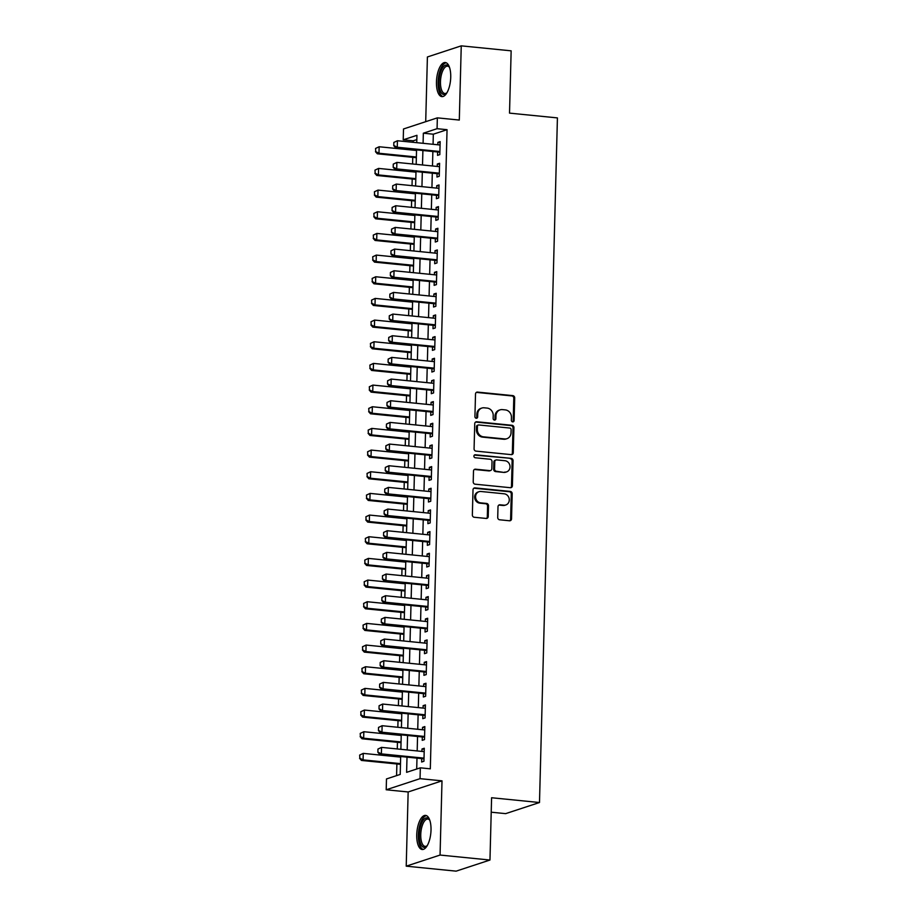 <?xml version="1.0" encoding="UTF-8"?>
<svg xmlns="http://www.w3.org/2000/svg" width="917" height="917" viewBox="0 0 917 917"><rect width="100%" height="100%" fill="white"/><g stroke="black" fill="none" stroke-linecap="round" stroke-linejoin="round"><path stroke-width="1.38" d="M512.695 421.889A1.513 1.353 71.8 0 0 514.105 420.536L514.701 397.944A2.155 1.937 71.8 0 0 512.798 395.617L477.528 392.098A2.155 1.937 71.8 0 0 475.51 394.035L474.926 416.627A1.513 1.353 71.8 0 0 476.771 418.198A1.513 1.353 71.8 0 0 477.665 416.903L477.746 413.98A6.9 6.201 71.8 0 1 481.861 408.054A6.9 6.201 71.8 0 1 484.187 407.801L487.133 408.088A6.9 6.201 71.8 0 1 493.22 415.527L493.14 418.45A1.513 1.353 71.8 0 0 494.985 420.02A1.513 1.353 71.8 0 0 495.891 418.725L495.959 415.791A6.9 6.201 71.8 0 1 500.086 409.865A6.9 6.201 71.8 0 1 502.413 409.612L505.347 409.91A6.9 6.201 71.8 0 1 511.445 417.338L511.365 420.261A1.513 1.353 71.8 0 0 512.695 421.889A1.513 1.353 71.8 0 0 513.188 420.834L513.784 398.242A2.155 1.937 71.8 0 0 511.881 395.926L476.611 392.407A2.155 1.937 71.8 0 0 476.37 392.396M476.278 418.255A1.513 1.353 71.8 0 0 476.748 417.201L476.829 414.278L477.746 413.98M494.504 420.078A1.513 1.353 71.8 0 0 494.974 419.023L495.054 416.1L495.959 415.791M431.013 830.103A17.136 6.981 -84.3 0 0 425.58 815.396A17.136 6.981 -84.3 0 0 416.742 834.791A17.136 6.981 -84.3 0 0 422.175 849.497A17.136 6.981 -84.3 0 0 431.013 830.103M450.728 77.234A17.136 6.981 -84.3 0 0 445.295 62.528A17.136 6.981 -84.3 0 0 436.458 81.911A17.136 6.981 -84.3 0 0 441.891 96.617A17.136 6.981 -84.3 0 0 450.728 77.234M497.725 517.463A2.155 1.937 71.8 0 0 499.627 519.79L509.52 520.776A2.155 1.937 71.8 0 0 511.537 518.839L512.19 493.747A2.155 1.937 71.8 0 0 510.288 491.42L475.017 487.901A2.155 1.937 71.8 0 0 473.012 489.838L472.347 514.93A2.155 1.937 71.8 0 0 474.249 517.257L486.205 518.449A2.155 1.937 71.8 0 0 488.222 516.512L488.497 505.771A2.155 1.937 71.8 0 0 486.595 503.456L480.668 502.86A5.766 5.181 71.8 0 1 475.648 497.725A5.766 5.181 71.8 0 1 479.018 491.695A5.766 5.181 71.8 0 1 480.966 491.489L504.19 493.805A5.766 5.181 71.8 0 1 509.21 498.928A5.766 5.181 71.8 0 1 505.84 504.969A5.766 5.181 71.8 0 1 503.892 505.175L500.017 504.797A2.155 1.937 71.8 0 0 498 506.723L497.725 517.463M489.965 860.031L456.116 871.15L406.22 866.164L440.057 855.057L489.965 860.031L491.592 797.744L539.494 802.524L557.421 117.903L509.52 113.123L511.147 50.836L461.251 45.85L459.302 120.058L437.352 117.857L437.065 128.689L447.049 129.687L430.314 768.824L420.33 767.827L420.043 778.659L386.206 789.778L386.481 778.946L400.213 774.429L400.672 756.514M440.057 855.057L442.005 780.848L420.043 778.659M511.25 454.637A2.155 1.937 71.8 0 0 513.268 452.7L513.921 427.609A2.155 1.937 71.8 0 0 512.018 425.293L476.748 421.763A2.155 1.937 71.8 0 0 474.742 423.7L474.078 448.791A2.155 1.937 71.8 0 0 475.98 451.118L511.25 454.637M513.062 460.678L512.397 485.769A2.155 1.937 71.8 0 1 510.379 487.706L475.121 484.187A2.155 1.937 71.8 0 1 473.218 481.861L473.493 471.12A2.155 1.937 71.8 0 1 475.51 469.195L489.816 470.616A2.155 1.937 71.8 0 0 491.833 468.69L492.016 461.56A2.155 1.937 71.8 0 0 490.114 459.245L475.224 457.755A1.513 1.353 71.8 0 1 474.788 454.832A1.513 1.353 71.8 0 1 475.304 454.775L511.147 458.362A2.155 1.937 71.8 0 1 513.062 460.678L512.144 460.976L511.48 486.079L512.397 485.769M461.251 45.85L427.402 56.969L425.706 121.686M437.627 151.981L437.535 155.374L439.816 154.618L440.16 141.619L437.879 142.364L437.81 144.783M437.054 173.645L436.962 177.038L439.254 176.282L439.598 163.283L437.306 164.04L437.249 166.447M436.492 195.31L436.4 198.702L438.681 197.946L439.025 184.947L436.744 185.704L436.675 188.111M435.919 216.974L435.827 220.367L438.12 219.61L438.464 206.612L436.171 207.368L436.114 209.775M435.357 238.649L435.266 242.031L437.547 241.274L437.89 228.276L435.609 229.032L435.541 231.439M434.784 260.313L434.692 263.695L436.985 262.95L437.329 249.951L435.036 250.696L434.979 253.103M434.222 281.978L434.131 285.359L436.412 284.614L436.756 271.615L434.475 272.36L434.406 274.768M433.649 303.642L433.558 307.023L435.85 306.278L436.194 293.28L433.901 294.025L433.844 296.432M433.088 325.306L432.996 328.687L435.277 327.942L435.621 314.944L433.34 315.689L433.271 318.107M432.515 346.97L432.423 350.363L434.715 349.606L435.059 336.608L432.767 337.353L432.709 339.771M431.953 368.634L431.861 372.027L434.142 371.27L434.486 358.272L432.205 359.028L432.136 361.436M431.38 390.298L431.288 393.691L433.581 392.935L433.924 379.936L431.632 380.693L431.575 383.1M430.818 411.962L430.726 415.355L433.007 414.599L433.351 401.6L431.07 402.357L431.001 404.764M430.245 433.638L430.153 437.019L432.446 436.263L432.79 423.264L430.497 424.021L430.44 426.428M429.683 455.302L429.592 458.683L431.873 457.938L432.216 444.94L429.935 445.685L429.867 448.092M429.11 476.966L429.018 480.348L431.311 479.602L431.655 466.604L429.362 467.349L429.305 469.756M428.548 498.63L428.457 502.012L430.738 501.267L431.082 488.268L428.801 489.013L428.732 491.432M427.975 520.294L427.884 523.676L430.176 522.931L430.52 509.932L428.228 510.677L428.17 513.096M427.414 541.958L427.322 545.351L429.603 544.595L429.947 531.596L427.666 532.353L427.597 534.76M426.841 563.623L426.749 567.015L429.041 566.259L429.385 553.26L427.093 554.017L427.035 556.424M426.279 585.287L426.187 588.68L428.468 587.923L428.812 574.925L426.531 575.681L426.462 578.088M425.706 606.951L425.614 610.344L427.907 609.587L428.25 596.589L425.958 597.345L425.901 599.752M425.144 628.626L425.052 632.008L427.333 631.251L427.677 618.253L425.396 619.009L425.328 621.417M424.571 650.291L424.479 653.672L426.772 652.927L427.116 639.928L424.823 640.674L424.766 643.081M424.009 671.955L423.918 675.336L426.21 674.591L426.543 661.593L424.262 662.338L424.193 664.745M423.436 693.619L423.356 697L425.637 696.255L425.981 683.257L423.688 684.002L423.631 686.42M422.875 715.283L422.783 718.664L425.075 717.919L425.408 704.921L423.127 705.666L423.058 708.084M422.301 736.947L422.221 740.34L424.502 739.583L424.846 726.585L422.554 727.341L422.496 729.749M447.049 129.687L433.328 134.203L433.065 144.301M432.87 151.511L432.492 165.966M432.308 173.175L431.93 187.641M431.735 194.84L431.357 209.305M431.173 216.504L430.795 230.969M430.6 238.168L430.222 252.633M430.039 259.832L429.66 274.298M429.465 281.496L429.087 295.962M428.904 303.172L428.526 317.626M428.331 324.836L427.952 339.29M427.769 346.5L427.391 360.954M427.196 368.164L426.818 382.63M426.634 389.828L426.256 404.294M426.061 411.492L425.683 425.958M425.499 433.156L425.121 447.622M424.926 454.821L424.548 469.286M424.365 476.485L423.986 490.95M423.792 498.16L423.413 512.614M423.23 519.824L422.852 534.279M422.657 541.488L422.278 555.943M422.095 563.153L421.717 577.618M421.522 584.817L421.144 599.282M420.96 606.481L420.582 620.947M420.387 628.145L420.009 642.611M419.826 649.809L419.447 664.275M419.252 671.473L418.874 685.939M418.691 693.149L418.312 707.603M418.118 714.813L417.739 729.267M417.556 736.477L417.178 750.943M416.983 758.141L416.708 769.019M421.74 758.611L421.648 762.004L423.941 761.248L424.273 748.249L421.992 749.006L421.923 751.413M416.834 139.613L413.2 140.805L413.166 142.318M412.971 149.517L412.959 150.136M412.765 157.334L412.593 163.983M412.409 171.192L412.386 171.8M412.203 178.998L412.031 185.647M411.836 192.857L411.825 193.464M411.63 200.663L411.458 207.311M411.274 214.521L411.252 215.128M411.068 222.327L410.896 228.975M410.701 236.185L410.69 236.792M410.495 244.002L410.323 250.65M410.14 257.849L410.117 258.456M409.933 265.666L409.761 272.315M409.567 279.513L409.555 280.121M409.36 287.33L409.188 293.979M409.005 301.177L408.982 301.796M408.799 308.995L408.627 315.643M408.432 322.841L408.42 323.46M408.225 330.659L408.054 337.307M407.87 344.505L407.847 345.124M407.664 352.323L407.492 358.971M407.297 366.181L407.286 366.789M407.102 373.987L406.919 380.635M406.735 387.845L406.712 388.453M406.529 395.651L406.357 402.299M406.162 409.509L406.151 410.117M405.967 417.315L405.784 423.975M405.601 431.173L405.578 431.781M405.394 438.991L405.222 445.639M405.027 452.838L405.016 453.445M404.833 460.655L404.649 467.303M404.466 474.502L404.443 475.109M404.259 482.319L404.088 488.967M403.893 496.166L403.881 496.785M403.698 503.983L403.514 510.631M403.331 517.83L403.308 518.449M403.125 525.647L402.953 532.296M402.758 539.494L402.746 540.113M402.563 547.311L402.38 553.96M402.196 561.17L402.185 561.777M401.99 568.976L401.818 575.624M401.623 582.834L401.612 583.441M401.428 590.64L401.245 597.288M401.061 604.498L401.05 605.105M400.855 612.315L400.683 618.964M400.488 626.162L400.477 626.769M400.293 633.979L400.11 640.628M399.927 647.826L399.915 648.434M399.72 655.644L399.548 662.292M399.353 669.49L399.342 670.098M399.159 677.308L398.975 683.956M398.792 691.154L398.78 691.773M398.586 698.972L398.414 705.62M398.219 712.818L398.207 713.437M398.024 720.636L397.84 727.284M397.657 734.483L397.646 735.102M397.451 742.3L397.279 748.948M397.084 756.158L397.072 756.766M396.889 763.964L396.58 775.622M491.214 812.198L505.645 813.643L539.494 802.524M442.005 780.848L408.157 791.967L406.22 866.164M408.157 791.967L386.206 789.778M413.2 140.805L403.228 139.808L403.503 128.976L437.352 117.857M407.01 757.144L406.609 772.332L420.33 767.827M437.065 128.689L423.345 133.206L423.081 143.304M422.897 150.514L422.519 164.98M422.324 172.178L421.946 186.644M421.763 193.842L421.384 208.308M421.19 215.506L420.811 229.972M420.628 237.171L420.25 251.636M420.055 258.835L419.677 273.3M419.493 280.499L419.115 294.965M418.92 302.174L418.542 316.629M418.358 323.839L417.98 338.293M417.785 345.503L417.407 359.968M417.224 367.167L416.845 381.632M416.65 388.831L416.272 403.297M416.089 410.495L415.71 424.961M415.516 432.159L415.137 446.625M414.954 453.823L414.576 468.289M414.381 475.499L414.003 489.953M413.819 497.163L413.441 511.617M413.246 518.827L412.868 533.281M412.684 540.491L412.306 554.957M412.111 562.155L411.733 576.621M411.55 583.82L411.171 598.285M410.976 605.484L410.598 619.949M410.415 627.148L410.037 641.613M409.842 648.812L409.463 663.278M409.28 670.487L408.902 684.942M408.707 692.152L408.329 706.606M408.145 713.816L407.767 728.27M407.572 735.48L407.194 749.946M416.754 142.674L416.948 135.303L403.228 139.808M400.867 749.304L401.245 734.849M401.428 727.639L401.806 713.185M402.001 705.975L402.38 691.51M402.563 684.311L402.941 669.846M403.136 662.647L403.514 648.181M403.698 640.983L404.076 626.517M404.271 619.319L404.649 604.853M404.833 597.655L405.211 583.189M405.406 575.991L405.784 561.525M405.967 554.315L406.346 539.861M406.54 532.651L406.919 518.197M407.102 510.987L407.48 496.521M407.675 489.323L408.054 474.857M408.237 467.659L408.615 453.193M408.81 445.994L409.188 431.529M409.372 424.33L409.75 409.865M409.945 402.666L410.323 388.2M410.507 381.002L410.885 366.536M411.08 359.326L411.458 344.872M411.641 337.662L412.02 323.208M412.214 315.998L412.593 301.533M412.776 294.334L413.154 279.868M413.349 272.67L413.727 258.204M413.911 251.006L414.289 236.54M414.484 229.342L414.862 214.876M415.046 207.678L415.424 193.212M415.619 186.013L415.997 171.548M416.18 164.338L416.559 149.884M433.328 134.203L423.345 133.206M437.879 142.364L440.137 142.594M437.306 164.04L439.564 164.258M436.744 185.704L439.002 185.922M436.171 207.368L438.429 207.597M435.609 229.032L437.868 229.261M435.036 250.696L437.294 250.926M434.475 272.36L436.733 272.59M433.901 294.025L436.16 294.254M433.34 315.689L435.598 315.918M432.767 337.353L435.025 337.582M432.205 359.028L434.463 359.246M431.632 380.693L433.89 380.91M431.07 402.357L433.328 402.586M430.497 424.021L432.755 424.25M429.935 445.685L432.194 445.914M429.362 467.349L431.62 467.578M428.801 489.013L431.059 489.242M428.228 510.677L430.486 510.907M427.666 532.353L429.924 532.571M427.093 554.017L429.351 554.235M426.531 575.681L428.789 575.899M425.958 597.345L428.216 597.575M425.396 619.009L427.654 619.239M424.823 640.674L427.081 640.903M424.262 662.338L426.52 662.567M423.688 684.002L425.947 684.231M423.127 705.666L425.385 705.895M422.554 727.341L424.812 727.559M421.992 749.006L424.25 749.223M500.086 409.865L499.169 410.163A6.9 6.201 71.8 0 0 495.054 416.1M481.861 408.054L480.944 408.352A6.9 6.201 71.8 0 0 476.829 414.278M511.503 454.637A2.155 1.937 71.8 0 0 512.351 453.009L513.004 427.907A2.155 1.937 71.8 0 0 511.101 425.591L475.843 422.072A2.155 1.937 71.8 0 0 475.591 422.061M511.113 429.672A1.513 1.353 71.8 0 0 509.783 428.056L478.834 424.961A1.513 1.353 71.8 0 0 477.425 426.313L477.344 429.397A6.9 6.201 71.8 0 0 483.431 436.824L504.591 438.934A6.9 6.201 71.8 0 0 506.918 438.693A6.9 6.201 71.8 0 0 511.033 432.755L511.113 429.672M478.319 425.018L477.402 425.316A1.513 1.353 71.8 0 0 476.508 426.611L477.425 426.313M506.918 438.693L506.001 438.991A6.9 6.201 71.8 0 1 503.674 439.243L482.514 437.122A6.9 6.201 71.8 0 1 476.427 429.695L476.508 426.611M510.631 487.706A2.155 1.937 71.8 0 0 511.48 486.079M490.538 470.536L489.632 470.845A2.155 1.937 71.8 0 1 488.899 470.914L474.593 469.493A2.155 1.937 71.8 0 0 474.353 469.481M475.304 454.775L474.387 455.073A1.513 1.353 71.8 0 0 474.364 455.073L511.147 458.362M504.659 472.095A5.766 5.181 71.8 0 0 506.608 471.888A5.766 5.181 71.8 0 0 509.978 465.859A5.766 5.181 71.8 0 0 504.958 460.724L496.773 459.91A2.155 1.937 71.8 0 0 494.756 461.836L494.572 468.965A2.155 1.937 71.8 0 0 496.475 471.281L503.742 472.404A5.766 5.181 71.8 0 0 505.691 472.186L506.608 471.888M496.04 459.99L495.134 460.288A2.155 1.937 71.8 0 0 493.839 462.134L494.756 461.836M503.742 472.404L495.558 471.579A2.155 1.937 71.8 0 1 493.655 469.263L493.839 462.134M512.144 460.976A2.155 1.937 71.8 0 0 510.242 458.66M505.84 504.969L504.923 505.267A5.766 5.181 71.8 0 1 502.975 505.473L499.1 505.095A2.155 1.937 71.8 0 0 498.848 505.084M479.018 491.695L478.101 491.993A5.766 5.181 71.8 0 0 474.731 498.034A5.766 5.181 71.8 0 0 479.751 503.158L480.668 502.86M486.457 518.449A2.155 1.937 71.8 0 0 487.305 516.81L487.58 506.081A2.155 1.937 71.8 0 0 485.678 503.754L479.751 503.158M509.772 520.776A2.155 1.937 71.8 0 0 510.62 519.137L511.273 494.045A2.155 1.937 71.8 0 0 509.371 491.73L474.112 488.211A2.155 1.937 71.8 0 0 473.86 488.199M375.546 148.439L375.741 151.603L375.546 148.439L379.145 146.754L378.973 153.254L416.375 156.99M375.741 151.603L378.973 153.254L377.334 153.792L416.352 157.69M416.547 150.491L379.145 146.754L375.821 148.348M375.466 151.683L377.334 153.792M393.84 142.433L393.76 145.677L393.84 142.433L397.439 140.748L440.068 145.001M439.896 151.5L397.267 147.247L395.628 147.786L393.76 145.677M439.885 152.245A2.201 1.972 71.8 0 0 439.541 152.176L395.628 147.786M394.115 142.341L397.439 140.748L397.267 147.247L394.035 145.585M446.9 92.823A14.821 6.041 95.7 0 1 446.545 93.202A14.821 6.041 95.7 0 1 439.014 81.762A14.821 6.041 95.7 0 1 442.762 67.571A14.821 6.041 95.7 0 1 449.181 66.792A14.821 6.041 95.7 0 1 449.456 67.239M449.479 67.319A13.732 5.594 -84.3 0 0 447.553 66.173A13.732 5.594 -84.3 0 0 440.469 81.705A13.732 5.594 -84.3 0 0 444.825 93.488A13.732 5.594 -84.3 0 0 446.946 92.755M446.27 62.803A17.022 6.935 -84.3 0 0 438.097 82.06A17.022 6.935 -84.3 0 0 442.9 96.549M427.184 845.692A14.821 6.041 95.7 0 1 426.829 846.082A14.821 6.041 95.7 0 1 419.642 840.213A14.821 6.041 95.7 0 1 422.714 820.956A14.821 6.041 95.7 0 1 429.465 819.672A14.821 6.041 95.7 0 1 429.741 820.107M429.764 820.188A13.732 5.594 -84.3 0 0 427.838 819.041A13.732 5.594 -84.3 0 0 423.918 821.919A13.732 5.594 -84.3 0 0 420.777 836.877A13.732 5.594 -84.3 0 0 425.11 846.368A13.732 5.594 -84.3 0 0 427.23 845.623M426.554 815.672A17.022 6.935 -84.3 0 0 422.313 819.225A17.022 6.935 -84.3 0 0 418.381 837.072A17.022 6.935 -84.3 0 0 423.184 849.417M374.984 170.103L375.168 173.267L374.984 170.103L378.583 168.419L378.412 174.918L415.814 178.655M375.168 173.267L378.412 174.918L376.761 175.468L415.791 179.365M415.974 172.155L378.583 168.419L375.259 170.012M374.893 173.359L376.761 175.468M374.411 191.768L374.606 194.931L374.411 191.768L378.01 190.094L377.838 196.593L415.241 200.319M374.606 194.931L377.838 196.593L376.199 197.132L415.218 201.029M415.412 193.819L378.01 190.094L374.686 191.676M374.331 195.023L376.199 197.132M373.849 213.432L374.033 216.595L373.849 213.432L377.449 211.758L377.277 218.257L414.679 221.983M374.033 216.595L377.277 218.257L375.626 218.796L414.656 222.693M414.839 215.484L377.449 211.758L374.125 213.34M373.758 216.687L375.626 218.796M373.276 235.096L373.471 238.26L373.276 235.096L376.876 233.422L376.704 239.922L414.106 243.647M373.471 238.26L376.704 239.922L375.064 240.46L414.083 244.358M414.278 237.148L376.876 233.422L373.551 235.016M373.196 238.351L375.064 240.46M393.278 164.097L393.187 167.341L393.278 164.097L396.878 162.412L439.507 166.676M439.335 173.175L396.706 168.911L395.055 169.45L393.187 167.341M439.312 173.909A2.201 1.972 71.8 0 0 438.968 173.84L395.055 169.45M393.553 164.005L396.878 162.412L396.706 168.911L393.462 167.261M392.705 185.761L392.625 189.017L392.705 185.761L396.304 184.076L438.934 188.34M438.762 194.84L396.133 190.576L394.493 191.126L392.625 189.017M438.75 195.573A2.201 1.972 71.8 0 0 438.406 195.504L394.493 191.126M392.98 185.67L396.304 184.076L396.133 190.576L392.9 188.925M392.144 207.425L392.052 210.681L392.144 207.425L395.743 205.74L438.372 210.004M438.2 216.504L395.571 212.24L393.92 212.79L392.052 210.681M438.177 217.237A2.201 1.972 71.8 0 0 437.833 217.169L393.92 212.79M392.419 207.334L395.743 205.74L395.571 212.24L392.327 210.589M391.57 229.09L391.49 232.345L391.57 229.09L395.17 227.416L437.799 231.669M437.638 238.168L394.998 233.915L393.359 234.454L391.49 232.345M437.615 238.901A2.201 1.972 71.8 0 0 437.271 238.833L393.359 234.454M391.846 228.998L395.17 227.416L394.998 233.915L391.765 232.253M372.715 256.771L372.898 259.924L372.715 256.771L376.314 255.086L376.142 261.586L413.544 265.322M372.898 259.924L376.142 261.586L374.491 262.124L413.521 266.022M413.705 258.823L376.314 255.086L372.99 256.68M372.623 260.015L374.491 262.124M391.009 250.754L390.917 254.009L391.009 250.754L394.608 249.08L437.237 253.333M437.065 259.832L394.436 255.579L392.785 256.118L390.917 254.009M437.042 260.566A2.201 1.972 71.8 0 0 436.698 260.497L392.785 256.118M391.284 250.662L394.608 249.08L394.436 255.579L391.192 253.917M372.142 278.436L372.336 281.588L372.142 278.436L375.741 276.751L375.569 283.25L412.971 286.987M372.336 281.588L375.569 283.25L373.93 283.789L412.948 287.686M413.143 280.487L375.741 276.751L372.417 278.344M372.061 281.679L373.93 283.789M390.436 272.418L390.355 275.673L390.436 272.418L394.035 270.744L436.664 274.997M436.503 281.496L393.863 277.243L392.224 277.782L390.355 275.673M436.481 282.23A2.201 1.972 71.8 0 0 436.137 282.161L392.224 277.782M390.711 272.338L394.035 270.744L393.863 277.243L390.631 275.581M371.58 300.1L371.763 303.252L371.58 300.1L375.179 298.415L375.007 304.914L412.409 308.651M371.763 303.252L375.007 304.914L373.357 305.453L412.386 309.35M412.57 302.151L375.179 298.415L371.855 300.008M371.488 303.344L373.357 305.453M389.874 294.093L389.782 297.337L389.874 294.093L393.473 292.408L436.102 296.661M435.93 303.16L393.301 298.908L391.651 299.446L389.782 297.337M435.907 303.894A2.201 1.972 71.8 0 0 435.564 303.836L391.651 299.446M390.149 294.002L393.473 292.408L393.301 298.908L390.057 297.246M371.007 321.764L371.202 324.927L371.007 321.764L374.606 320.079L374.434 326.578L411.836 330.315M371.202 324.927L374.434 326.578L372.795 327.117L411.813 331.014M412.008 323.816L374.606 320.079L371.282 321.672M370.927 325.008L372.795 327.117M389.301 315.757L389.221 319.001L389.301 315.757L392.9 314.072L435.529 318.325M435.369 324.824L392.728 320.572L391.089 321.11L389.221 319.001M435.346 325.569A2.201 1.972 71.8 0 0 435.002 325.501L391.089 321.11M389.576 315.666L392.9 314.072L392.728 320.572L389.496 318.91M370.445 343.428L370.628 346.592L370.445 343.428L374.044 341.743L373.872 348.242L411.274 351.979M370.628 346.592L373.872 348.242L372.222 348.781L411.252 352.678M411.435 345.48L374.044 341.743L370.72 343.336M370.353 346.672L372.222 348.781M388.739 337.422L388.648 340.666L388.739 337.422L392.338 335.737L434.967 339.989M434.796 346.488L392.167 342.236L390.516 342.775L388.648 340.666M434.773 347.234A2.201 1.972 71.8 0 0 434.429 347.165L390.516 342.775M389.014 337.33L392.338 335.737L392.167 342.236L388.923 340.574M369.872 365.092L370.067 368.256L369.872 365.092L373.471 363.407L373.299 369.906L410.701 373.643M370.067 368.256L373.299 369.906L371.66 370.457L410.69 374.354M410.873 367.144L373.471 363.407L370.147 365M369.792 368.347L371.66 370.457M388.166 359.086L388.086 362.33L388.166 359.086L391.765 357.401L434.394 361.665M434.234 368.164L391.593 363.9L389.954 364.439L388.086 362.33M434.211 368.898A2.201 1.972 71.8 0 0 433.867 368.829L389.954 364.439M388.441 358.994L391.765 357.401L391.593 363.9L388.361 362.249M369.31 386.756L369.494 389.92L369.31 386.756L372.91 385.083L372.738 391.582L410.14 395.307M369.494 389.92L372.738 391.582L371.087 392.121L410.117 396.018M410.3 388.808L372.91 385.083L369.585 386.665M369.219 390.012L371.087 392.121M387.604 380.75L387.513 384.005L387.604 380.75L391.204 379.065L433.833 383.329M433.661 389.828L391.032 385.564L389.381 386.114L387.513 384.005M433.638 390.562A2.201 1.972 71.8 0 0 433.294 390.493L389.381 386.114M387.88 380.658L391.204 379.065L391.032 385.564L387.788 383.914M368.737 408.42L368.932 411.584L368.737 408.42L372.336 406.747L372.164 413.246L409.567 416.971M368.932 411.584L372.164 413.246L370.525 413.785L409.555 417.682M409.739 410.472L372.336 406.747L369.012 408.329M368.657 411.676L370.525 413.785M387.031 402.414L386.951 405.669L387.031 402.414L390.631 400.729L433.26 404.993M433.099 411.492L390.459 407.228L388.819 407.778L386.951 405.669M433.076 412.226A2.201 1.972 71.8 0 0 432.732 412.157L388.819 407.778M387.306 402.322L390.631 400.729L390.459 407.228L387.226 405.578M368.175 430.084L368.359 433.248L368.175 430.084L371.775 428.411L371.603 434.91L409.005 438.647M368.359 433.248L371.603 434.91L369.952 435.449L408.982 439.346M409.165 432.136L371.775 428.411L368.451 430.004M368.084 433.34L369.952 435.449M386.47 424.078L386.378 427.333L386.47 424.078L390.069 422.405L432.698 426.657M432.526 433.156L389.897 428.904L388.246 429.443L386.378 427.333M432.503 433.89A2.201 1.972 71.8 0 0 432.159 433.821L388.246 429.443M386.745 423.986L390.069 422.405L389.897 428.904L386.653 427.242M367.602 451.76L367.797 454.912L367.602 451.76L371.202 450.075L371.03 456.574L408.432 460.311M367.797 454.912L371.03 456.574L369.391 457.113L408.42 461.01M408.604 453.812L371.202 450.075L367.877 451.668M367.522 455.004L369.391 457.113M385.897 445.742L385.816 448.998L385.897 445.742L389.496 444.069L432.125 448.321M431.964 454.821L389.324 450.568L387.685 451.107L385.816 448.998M431.941 455.554A2.201 1.972 71.8 0 0 431.598 455.485L387.685 451.107M386.172 445.662L389.496 444.069L389.324 450.568L386.091 448.906M367.041 473.424L367.224 476.576L367.041 473.424L370.64 471.739L370.468 478.238L407.87 481.975M367.224 476.576L370.468 478.238L368.817 478.777L407.847 482.674M408.031 475.476L370.64 471.739L367.316 473.332M366.949 476.668L368.817 478.777M385.335 467.406L385.243 470.662L385.335 467.406L388.934 465.733L431.563 469.985M431.391 476.485L388.762 472.232L387.112 472.771L385.243 470.662M431.368 477.218A2.201 1.972 71.8 0 0 431.024 477.149L387.112 472.771M385.61 467.326L388.934 465.733L388.762 472.232L385.518 470.57M366.468 495.088L366.662 498.24L366.468 495.088L370.067 493.403L369.895 499.903L407.297 503.639M366.662 498.24L369.895 499.903L368.256 500.441L407.286 504.339M407.469 497.14L370.067 493.403L366.743 494.997M366.387 498.332L368.256 500.441M384.762 489.082L384.682 492.326L384.762 489.082L388.361 487.397L430.99 491.65M430.83 498.149L388.189 493.896L386.55 494.435L384.682 492.326M430.807 498.882A2.201 1.972 71.8 0 0 430.463 498.825L386.55 494.435M385.037 488.99L388.361 487.397L388.189 493.896L384.957 492.234M365.906 516.752L366.089 519.916L365.906 516.752L369.505 515.067L369.333 521.567L406.735 525.303M366.089 519.916L369.333 521.567L367.683 522.105L406.712 526.003M406.907 518.804L369.505 515.067L366.181 516.661M365.814 519.996L367.683 522.105M384.2 510.746L384.108 513.99L384.2 510.746L387.799 509.061L430.428 513.314M430.256 519.813L387.627 515.56L385.977 516.099L384.108 513.99M430.233 520.558A2.201 1.972 71.8 0 0 429.89 520.489L385.977 516.099M384.475 510.654L387.799 509.061L387.627 515.56L384.383 513.898M365.333 538.417L365.528 541.58L365.333 538.417L368.932 536.732L368.76 543.231L406.162 546.968M365.528 541.58L368.76 543.231L367.121 543.781L406.151 547.667M406.334 540.468L368.932 536.732L365.608 538.325M365.253 541.672L367.121 543.781M383.627 532.41L383.547 535.654L383.627 532.41L387.226 530.725L429.855 534.978M429.695 541.477L387.054 537.224L385.415 537.763L383.547 535.654M429.672 542.222A2.201 1.972 71.8 0 0 429.328 542.153L385.415 537.763M383.902 532.318L387.226 530.725L387.054 537.224L383.822 535.562M364.771 560.081L364.955 563.244L364.771 560.081L368.37 558.396L368.198 564.895L405.601 568.632M364.955 563.244L368.198 564.895L366.548 565.445L405.578 569.342M405.772 562.132L368.37 558.396L365.046 559.989M364.679 563.336L366.548 565.445M383.065 554.074L382.974 557.318L383.065 554.074L386.665 552.389L429.294 556.653M429.122 563.153L386.493 558.889L384.842 559.427L382.974 557.318M429.099 563.886A2.201 1.972 71.8 0 0 428.755 563.817L384.842 559.427M383.34 553.983L386.665 552.389L386.493 558.889L383.249 557.238M364.198 581.745L364.393 584.908L364.198 581.745L367.797 580.071L367.625 586.571L405.027 590.296M364.393 584.908L367.625 586.571L365.986 587.109L405.016 591.007M405.199 583.797L367.797 580.071L364.473 581.653M364.118 585L365.986 587.109M382.492 575.738L382.412 578.994L382.492 575.738L386.091 574.053L428.72 578.318M428.56 584.817L385.919 580.553L384.28 581.103L382.412 578.994M428.537 585.55A2.201 1.972 71.8 0 0 428.193 585.482L384.28 581.103M382.767 575.647L386.091 574.053L385.919 580.553L382.687 578.902M363.636 603.409L363.82 606.573L363.636 603.409L367.236 601.735L367.064 608.235L404.466 611.96M363.82 606.573L367.064 608.235L365.413 608.773L404.443 612.671M404.638 605.461L367.236 601.735L363.911 603.317M363.545 606.664L365.413 608.773M381.93 597.403L381.839 600.658L381.93 597.403L385.53 595.718L428.159 599.982M427.987 606.481L385.358 602.228L383.707 602.767L381.839 600.658M427.964 607.214A2.201 1.972 71.8 0 0 427.62 607.146L383.707 602.767M382.206 597.311L385.53 595.718L385.358 602.228L382.114 600.566M363.063 625.073L363.258 628.237L363.063 625.073L366.662 623.4L366.491 629.899L403.893 633.636M363.258 628.237L366.491 629.899L364.851 630.438L403.881 634.335M404.065 627.125L366.662 623.4L363.338 624.993M362.983 628.328L364.851 630.438M381.357 619.067L381.277 622.322L381.357 619.067L384.957 617.393L427.586 621.646M427.425 628.145L384.785 623.892L383.146 624.431L381.277 622.322M427.402 628.879A2.201 1.972 71.8 0 0 427.058 628.81L383.146 624.431M381.632 618.975L384.957 617.393L384.785 623.892L381.552 622.23M362.502 646.749L362.685 649.901L362.502 646.749L366.101 645.064L365.929 651.563L403.331 655.3M362.685 649.901L365.929 651.563L364.278 652.102L403.308 655.999M403.503 648.8L366.101 645.064L362.777 646.657M362.41 649.993L364.278 652.102M380.796 640.731L380.704 643.986L380.796 640.731L384.395 639.057L427.024 643.31M426.852 649.809L384.223 645.557L382.572 646.095L380.704 643.986M426.829 650.543A2.201 1.972 71.8 0 0 426.485 650.474L382.572 646.095M381.071 640.651L384.395 639.057L384.223 645.557L380.979 643.894M361.928 668.413L362.123 671.565L361.928 668.413L365.528 666.728L365.356 673.227L402.758 676.964M362.123 671.565L365.356 673.227L363.717 673.766L402.746 677.663M402.93 670.465L365.528 666.728L362.204 668.321M361.848 671.657L363.717 673.766M380.223 662.395L380.142 665.65L380.223 662.395L383.822 660.721L426.451 664.974M426.29 671.473L383.65 667.221L382.011 667.759L380.142 665.65M426.267 672.207A2.201 1.972 71.8 0 0 425.924 672.138L382.011 667.759M380.498 662.315L383.822 660.721L383.65 667.221L380.417 665.559M361.367 690.077L361.55 693.229L361.367 690.077L364.966 688.392L364.794 694.891L402.196 698.628M361.55 693.229L364.794 694.891L363.143 695.43L402.173 699.327M402.368 692.129L364.966 688.392L361.642 689.985M361.275 693.321L363.143 695.43M360.794 711.741L360.989 714.905L360.794 711.741L364.393 710.056L364.221 716.555L401.623 720.292M360.989 714.905L364.221 716.555L362.582 717.094L401.612 720.991M401.795 713.793L364.393 710.056L361.069 711.649M360.713 714.985L362.582 717.094M360.232 733.405L360.415 736.569L360.232 733.405L363.831 731.72L363.659 738.219L401.061 741.956M360.415 736.569L363.659 738.219L362.009 738.77L401.038 742.655M401.233 735.457L363.831 731.72L360.507 733.313M360.14 736.66L362.009 738.77M379.661 684.071L379.569 687.314L379.661 684.071L383.26 682.386L425.889 686.638M425.717 693.137L383.088 688.885L381.438 689.424L379.569 687.314M425.694 693.871A2.201 1.972 71.8 0 0 425.35 693.814L381.438 689.424M379.936 683.979L383.26 682.386L383.088 688.885L379.844 687.223M379.088 705.735L379.008 708.979L379.088 705.735L382.687 704.05L425.316 708.302M425.156 714.802L382.515 710.549L380.876 711.088L379.008 708.979M425.133 715.547A2.201 1.972 71.8 0 0 424.789 715.478L380.876 711.088M379.363 705.643L382.687 704.05L382.515 710.549L379.283 708.887M378.526 727.399L378.446 730.643L378.526 727.399L382.125 725.714L424.754 729.966M424.582 736.466L381.953 732.213L380.303 732.752L378.446 730.643M424.56 737.211A2.201 1.972 71.8 0 0 424.216 737.142L380.303 732.752M378.801 727.307L382.125 725.714L381.953 732.213L378.71 730.551M359.659 755.069L359.854 758.233L359.659 755.069L363.258 753.384L363.086 759.884L400.488 763.62M359.854 758.233L363.086 759.884L361.447 760.434L400.477 764.331M400.66 757.121L363.258 753.384L359.934 754.978M359.579 758.325L361.447 760.434M377.953 749.063L377.873 752.307L377.953 749.063L381.552 747.378L424.181 751.642M424.021 758.141L381.38 753.877L379.741 754.416L377.873 752.307M423.998 758.875A2.201 1.972 71.8 0 0 423.654 758.806L379.741 754.416M378.228 748.971L381.552 747.378L381.38 753.877L378.148 752.227M513.188 420.834L514.105 420.536M476.748 417.201L477.665 416.903M494.974 419.023L495.891 418.725M476.611 392.407L477.528 392.098M511.881 395.926L512.798 395.617M513.784 398.242L514.701 397.944M475.843 422.072L476.748 421.763M511.101 425.591L512.018 425.293M513.004 427.907L513.921 427.609M512.351 453.009L513.268 452.7M476.427 429.695L477.344 429.397M482.514 437.122L483.431 436.824M503.674 439.243L504.591 438.934M474.593 469.493L475.51 469.195M488.899 470.914L489.816 470.616M493.655 469.263L494.572 468.965M495.558 471.579L496.475 471.281M499.1 505.095L500.017 504.797M502.975 505.473L503.892 505.175M485.678 503.754L486.595 503.456M487.58 506.081L488.497 505.771M487.305 516.81L488.222 516.512M474.112 488.211L475.017 487.901M509.371 491.73L510.288 491.42M511.273 494.045L512.19 493.747M510.62 519.137L511.537 518.839"/></g></svg>
